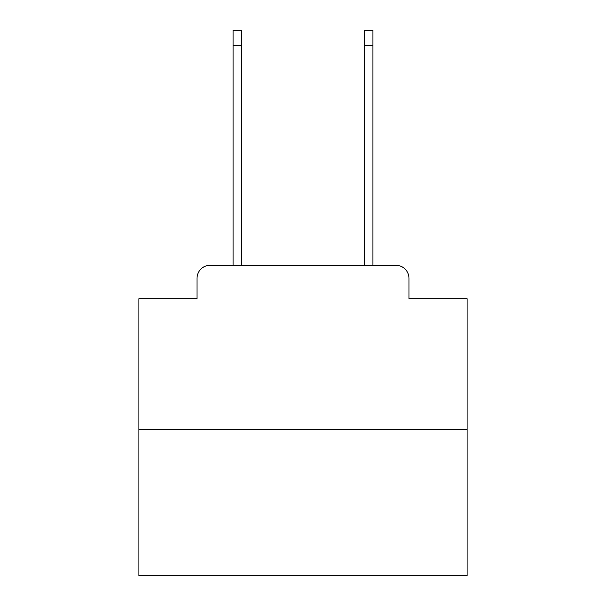 <?xml version="1.0" encoding="UTF-8"?>
<svg xmlns="http://www.w3.org/2000/svg" width="606" height="606" viewBox="0 0 606 606"><rect width="100%" height="100%" fill="white"/><g stroke="black" fill="none" stroke-linecap="round" stroke-linejoin="round"><path stroke-width="0.91" d="M197.003 278.389L197.003 298.735L197.003 278.389A13.127 13.127 0 0 1 210.13 265.261L233.105 265.261L233.105 30.3L241.635 30.3L241.635 265.261L364.365 265.261L364.365 30.3L372.895 30.3L372.895 265.261L395.87 265.261L210.13 265.261M467.082 429.343L138.918 429.343L138.918 575.7L467.082 575.7L467.082 298.735L408.997 298.735L408.997 278.389A13.127 13.127 0 0 0 395.87 265.261M138.918 429.343L138.918 298.735L197.003 298.735M408.997 298.735L408.997 278.389M233.105 45.397L241.635 45.397M372.895 45.397L364.365 45.397"/></g></svg>
